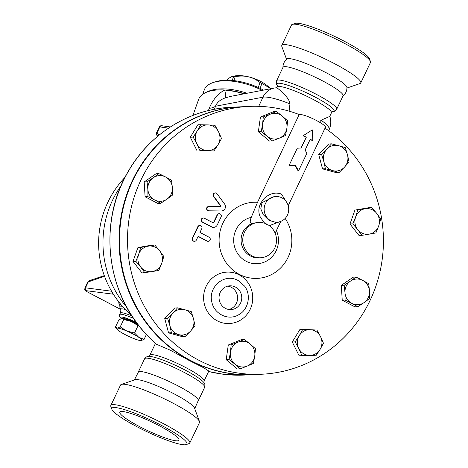 <?xml version="1.0" encoding="UTF-8"?>
<svg xmlns="http://www.w3.org/2000/svg" width="468" height="468" viewBox="0 0 468 468"><rect width="100%" height="100%" fill="white"/><g stroke="black" fill="none" stroke-linecap="round" stroke-linejoin="round"><path stroke-width="0.7" d="M111.893 409.342L110.863 406.552A43.705 6.382 25.4 0 1 110.834 405.499L120.533 385.07A43.705 6.382 25.4 0 1 121.37 384.421L135.053 379.718A33.246 4.856 25.4 0 1 174.371 393.998A33.246 4.856 25.4 0 1 194.46 407.926L199.462 421.504A43.705 6.382 25.4 0 1 199.491 422.563L189.792 442.991A43.705 6.382 25.4 0 1 188.955 443.635L186.147 444.6A41.558 6.066 25.4 0 1 146.8 431.642A41.558 6.066 25.4 0 1 111.893 409.342A41.558 6.066 25.4 0 1 161.799 425.564A41.558 6.066 25.4 0 1 186.147 444.6M134.345 379.963L138.469 371.902A33.246 4.856 25.4 0 1 178.179 385.971A33.246 4.856 25.4 0 1 198.362 400.339L194.723 408.634M121.37 384.421A43.705 6.382 25.4 0 1 173.049 403.188A43.705 6.382 25.4 0 1 199.462 421.504M110.834 405.499A43.705 6.382 25.4 0 1 163.35 423.616A43.705 6.382 25.4 0 1 189.792 442.991M159.179 425.693A32.766 4.785 25.4 0 1 178.998 440.212A32.766 4.785 25.4 0 1 147.35 430.484A32.766 4.785 25.4 0 1 119.808 412.109A32.766 4.785 25.4 0 1 159.179 425.693M282.929 67.661C282.912 64.104 284.281 61.209 287.054 58.98A33.246 4.856 25.4 0 1 326.763 73.055A33.246 4.856 25.4 0 1 346.952 87.422C346.969 90.979 345.6 93.869 342.828 96.098M322.955 81.075A33.246 4.856 25.4 0 1 343.067 95.811L336.714 109.196A33.246 4.856 25.4 0 0 316.596 94.46A33.246 4.856 25.4 0 0 287.036 81.789A33.246 4.856 25.4 0 0 276.646 80.677L283.005 67.293A33.246 4.856 25.4 0 1 322.955 81.075M286.574 59.366L281.835 46.496A43.705 6.382 25.4 0 1 281.806 45.437A43.705 6.382 25.4 0 1 334.322 63.56A43.705 6.382 25.4 0 1 360.764 82.93A43.705 6.382 25.4 0 1 359.921 83.579L346.952 88.037M281.806 45.437L291.505 25.009A43.705 6.382 25.4 0 1 292.342 24.365A43.705 6.382 25.4 0 1 344.021 43.132A43.705 6.382 25.4 0 1 370.434 61.448A43.705 6.382 25.4 0 1 370.463 62.501L360.764 82.93M292.342 24.365L295.15 23.4A41.558 6.066 25.4 0 1 344.29 41.242A41.558 6.066 25.4 0 1 369.404 58.658L370.434 61.448M121.85 318.521A13.941 2.036 25.4 0 1 131.409 321.475L123.722 319.521L121.815 318.527A13.941 2.036 25.4 0 1 121.85 318.521L118.919 319.749L115.426 327.109L117.298 328.109L120.229 326.88L126.857 331.057L134.55 333.017L138.78 337.311L144.068 339.388L141.137 340.61A13.941 2.036 -154.6 0 0 141.172 340.61A13.941 2.036 -154.6 0 0 138.78 337.311A13.941 2.036 -154.6 0 0 126.857 331.057A13.941 2.036 -154.6 0 0 117.298 328.109A13.941 2.036 -154.6 0 0 116.819 329.051A13.941 2.036 -154.6 0 0 119.656 331.408A13.941 2.036 -154.6 0 0 131.578 337.662A13.941 2.036 -154.6 0 0 141.137 340.61L141.172 340.61M138.99 325.863L138.042 325.658L131.409 321.475A13.941 2.036 25.4 0 1 138.037 324.634M116.819 329.051L115.426 327.109M123.722 319.521L120.229 326.88M138.042 325.658L134.55 333.017M146.379 334.515L144.068 339.388M124.155 318.872A11.261 1.644 25.4 0 1 137.112 323.411M258.272 87.504L260.044 82.514C256.177 79.589 252.363 77.706 248.602 76.851C244.875 75.904 240.423 75.81 235.258 76.559L233.819 80.607M235.258 76.559A27.881 12.928 -160.4 0 0 233.55 76.67L231.438 76.781L228.969 78.133L226.647 80.198M232.21 80.438L233.55 76.67M231.438 76.781L232.257 76.518A24.669 11.437 19.6 0 1 248.602 76.851A24.669 11.437 19.6 0 1 269.691 87.914A24.669 11.437 19.6 0 1 270.486 88.78L269.691 87.914L261.875 83.474L260.138 88.37M261.875 83.474A27.881 12.928 -160.4 0 0 260.044 82.514M263.537 90.108A40.751 18.895 -160.4 0 0 215.877 81.684L213.689 82.368A42.898 19.89 19.6 0 1 262.197 90.365M202.72 94.296L204.229 90.055A42.898 19.89 19.6 0 1 207.973 85.176A42.898 19.89 19.6 0 1 213.689 82.368M247.051 93.255A42.898 19.89 -160.4 0 0 206.944 92.056M323.487 343.26L320.03 349.497A12.87 12.285 87.3 0 0 320.545 336.644L323.487 343.26M310.173 329.7L316.912 330.057L320.545 336.644A12.87 12.285 87.3 0 0 310.173 329.7A12.87 12.285 87.3 0 0 299.286 335.609L302.743 329.373L310.173 329.7M315.888 355.768L309.143 355.411A12.87 12.285 87.3 0 0 320.03 349.497L315.888 355.768L298.859 355.218L292.289 342.02L295.144 341.88L299.286 335.609A12.87 12.285 87.3 0 0 298.771 348.467L295.144 341.88M309.143 355.411L301.714 355.083L298.771 348.467A12.87 12.285 87.3 0 0 309.143 355.411M253.375 363.425L247.122 366.111A12.87 12.285 87.3 0 0 254.756 356.06L253.375 363.425M250.234 344.074L255.446 348.73L254.756 356.06A12.87 12.285 87.3 0 0 250.234 344.074A12.87 12.285 87.3 0 0 238.077 342.137L244.331 339.452L250.234 344.074M240.189 368.831L234.971 364.174A12.87 12.285 87.3 0 0 247.122 366.111L240.189 368.831L237.329 368.971L226.214 359.687L228.285 344.998L231.145 344.863L238.077 342.137A12.87 12.285 87.3 0 0 230.449 352.188L231.145 344.863M234.971 364.174L229.068 359.553L230.449 352.188A12.87 12.285 87.3 0 0 234.971 364.174M185.158 336.51L178.63 334.614A12.87 12.285 87.3 0 0 190.458 331.209L185.158 336.51L182.298 336.65L168.562 332.888L171.417 332.754L169.855 325.57A12.87 12.285 87.3 0 0 178.63 334.614L171.417 332.754M193.512 318.761L195.08 325.939L190.458 331.209A12.87 12.285 87.3 0 0 193.512 318.761A12.87 12.285 87.3 0 0 184.737 309.717L191.266 311.612L193.512 318.761M172.908 313.121L177.524 307.85L184.737 309.717A12.87 12.285 87.3 0 0 172.908 313.121A12.87 12.285 87.3 0 0 169.855 325.57L167.602 318.421L172.908 313.121M144.887 272.803L140.704 267.041A12.87 12.285 87.3 0 0 152.223 271.58L142.026 272.938L132.988 261.448L135.843 261.314L138.657 254.346A12.87 12.285 87.3 0 0 140.704 267.041L135.843 261.314M161.682 263.42L158.868 270.387L152.223 271.58A12.87 12.285 87.3 0 0 161.682 263.42A12.87 12.285 87.3 0 0 159.635 250.725L163.812 256.487L161.682 263.42M148.122 246.186L154.773 244.998L159.635 250.725A12.87 12.285 87.3 0 0 148.122 246.186A12.87 12.285 87.3 0 0 138.657 254.346L140.786 247.408L148.122 246.186M147.946 196.63L147.841 189.201A12.87 12.285 87.3 0 0 154.639 199.947L147.946 196.63L145.092 196.771L144.197 181.935L147.051 181.8L153.305 177.7A12.87 12.285 87.3 0 0 147.841 189.201L147.051 181.8M166.9 199.198L160.653 203.299L154.639 199.947A12.87 12.285 87.3 0 0 166.9 199.198A12.87 12.285 87.3 0 0 172.359 187.697L172.464 195.133L166.9 199.198M165.561 176.945L171.575 180.297L172.359 187.697A12.87 12.285 87.3 0 0 165.561 176.945A12.87 12.285 87.3 0 0 153.305 177.7L158.868 173.628L165.561 176.945M193.167 137.095L197.309 130.824A12.87 12.285 87.3 0 0 196.794 143.676L193.167 137.095L190.312 137.229L197.911 124.722L208.196 124.909A12.87 12.285 87.3 0 0 197.309 130.824L200.766 124.582M207.166 150.62L199.742 150.292L196.794 143.676A12.87 12.285 87.3 0 0 207.166 150.62A12.87 12.285 87.3 0 0 218.053 144.706L213.911 150.983L207.166 150.62M218.568 131.853L221.51 138.469L218.053 144.706A12.87 12.285 87.3 0 0 218.568 131.853A12.87 12.285 87.3 0 0 208.196 124.909L214.941 125.272L218.568 131.853M263.279 116.93L270.217 114.21A12.87 12.285 87.3 0 0 262.583 124.26L263.279 116.93L260.424 117.064L273.61 111.659L276.465 111.519L282.368 116.146A12.87 12.285 87.3 0 0 270.217 114.21L276.465 111.519M267.111 136.241L261.208 131.619L262.583 124.26A12.87 12.285 87.3 0 0 267.111 136.241A12.87 12.285 87.3 0 0 279.261 138.177L272.323 140.897L267.111 136.241M286.89 128.133L285.509 135.492L279.261 138.177A12.87 12.285 87.3 0 0 286.89 128.133A12.87 12.285 87.3 0 0 282.368 116.146L287.58 120.802L286.89 128.133M331.496 143.84L338.709 145.706A12.87 12.285 87.3 0 0 326.88 149.111L331.496 143.84L328.641 143.98L318.72 154.545L321.575 154.411L326.88 149.111A12.87 12.285 87.3 0 0 323.827 161.559L321.575 154.411M332.602 170.604L325.389 168.737L323.827 161.559A12.87 12.285 87.3 0 0 332.602 170.604A12.87 12.285 87.3 0 0 344.43 167.199L339.13 172.499L332.602 170.604M345.238 147.601L347.484 154.75A12.87 12.285 87.3 0 0 338.709 145.706L345.238 147.601M347.484 154.75L349.052 161.928L344.43 167.199A12.87 12.285 87.3 0 0 347.484 154.75M371.767 207.546L376.635 213.279A12.87 12.285 87.3 0 0 365.116 208.74L371.767 207.546L368.913 207.687L354.925 210.097L365.116 208.74A12.87 12.285 87.3 0 0 355.657 216.895L357.786 209.962M357.704 229.595L352.843 223.868L355.657 216.895A12.87 12.285 87.3 0 0 357.704 229.595A12.87 12.285 87.3 0 0 369.217 234.135L361.881 235.357L357.704 229.595M380.812 219.042L378.682 225.974A12.87 12.285 87.3 0 0 376.635 213.279L380.812 219.042M378.682 225.974L375.868 232.941L369.217 234.135A12.87 12.285 87.3 0 0 378.682 225.974M298.859 355.218L301.714 355.083M292.289 342.02L299.889 329.507L302.743 329.373M226.214 359.687L229.068 359.553M228.285 344.998L241.476 339.587L244.331 339.452M168.562 332.888L164.748 318.562L174.669 307.991L177.524 307.85M164.748 318.562L167.602 318.421M132.988 261.448L137.931 247.543L151.913 245.133L154.773 244.998M137.931 247.543L140.786 247.408M144.197 181.935L156.014 173.768L158.868 173.628M145.092 196.771L157.792 203.434L160.653 203.299M199.742 150.292L213.911 150.983M261.208 131.619L258.354 131.754L269.469 141.038L272.323 140.897M325.389 168.737L322.534 168.878L336.27 172.633L339.13 172.499M322.534 168.878L318.72 154.545M352.843 223.868L349.982 224.002L359.026 235.492L361.881 235.357M349.982 224.002L354.925 210.097M196.882 150.427L190.312 137.229M258.354 131.754L260.424 117.064M368.708 283.719L369.498 291.119A12.87 12.285 87.3 0 0 362.7 280.367L368.708 283.719M350.438 281.122L356.002 277.056L362.7 280.367A12.87 12.285 87.3 0 0 350.438 281.122A12.87 12.285 87.3 0 0 344.98 292.623L344.191 285.223L350.438 281.122M369.597 298.555L364.034 302.62A12.87 12.285 87.3 0 0 369.498 291.119L369.597 298.555M351.778 303.369L345.08 300.058L344.98 292.623A12.87 12.285 87.3 0 0 351.778 303.369A12.87 12.285 87.3 0 0 364.034 302.62L357.786 306.721L351.778 303.369M357.786 306.721L354.931 306.856L342.225 300.193L345.08 300.058M342.225 300.193L341.336 285.357L344.191 285.223M341.336 285.357L353.147 277.191L356.002 277.056M235.457 287.071A11.905 11.361 -92.7 0 1 241.529 300.187A11.905 11.361 -92.7 0 1 230.976 309.6A11.905 11.361 -92.7 0 1 219.059 298.256A11.905 11.361 -92.7 0 1 229.835 285.819A11.905 11.361 -92.7 0 1 235.457 287.071M228.887 309.5A11.905 11.361 87.3 0 0 237.533 299.304A11.905 11.361 87.3 0 0 231.297 287.27A11.905 11.361 87.3 0 0 227.764 286.118M204.417 218.246A2.147 2.047 87.3 0 0 201.497 219.714A2.147 2.047 87.3 0 0 202.591 222.078L211.764 226.892A4.288 4.095 87.3 0 0 217.251 224.979L221.118 216.836A2.147 2.047 87.3 0 0 219.182 213.73A2.147 2.047 87.3 0 0 217.45 214.911L213.812 222.575A0.538 0.509 -92.7 0 1 213.127 222.815L204.417 218.246M213.788 227.343L213.466 227.354A4.288 4.095 -92.7 0 1 211.442 226.904L202.275 222.095A2.147 2.047 -92.7 0 1 203.083 218.035L203.399 218.018M213.215 222.85A0.538 0.509 87.3 0 0 213.49 222.592L217.129 214.923A2.147 2.047 -92.7 0 1 218.86 213.747L219.182 213.73M201.79 228.6A2.147 2.047 87.3 0 0 199.854 225.494A2.147 2.047 87.3 0 0 198.122 226.676L192.658 238.177A2.147 2.047 87.3 0 0 194.594 241.283A2.147 2.047 87.3 0 0 196.326 240.102L198.145 236.27L207.318 241.078A2.147 2.047 87.3 0 0 210.231 239.61A2.147 2.047 87.3 0 0 209.137 237.247L199.971 232.432L201.79 228.6M194.594 241.283L194.279 241.295A2.147 2.047 -92.7 0 1 192.342 238.194L197.8 226.693A2.147 2.047 -92.7 0 1 199.532 225.512L199.854 225.494M208.33 241.301L208.008 241.318A2.147 2.047 -92.7 0 1 206.996 241.09L198.075 236.416M217.047 193.752A2.147 2.047 87.3 0 0 213.566 194.144A2.147 2.047 87.3 0 0 213.806 196.355L220.726 205.791A0.538 0.509 -92.7 0 1 220.317 206.657L208.98 206.517A2.147 2.047 87.3 0 0 206.92 208.699A2.147 2.047 87.3 0 0 208.95 210.805L221.335 210.957A4.288 4.095 87.3 0 0 224.611 204.066L217.047 193.752M220.13 206.651A0.538 0.509 87.3 0 0 220.405 205.809L213.484 196.367A2.147 2.047 -92.7 0 1 215.005 192.927L215.327 192.91M221.569 210.951L221.253 210.969A4.288 4.095 -92.7 0 1 221.019 210.974L208.629 210.822A2.147 2.047 -92.7 0 1 206.599 208.716A2.147 2.047 -92.7 0 1 208.541 206.534L208.863 206.517M295.396 165.45L298.584 170.756L306.897 153.247L305.089 150.082L310.255 139.212L312.846 140.716L312.285 129.882L303.229 135.673L306.335 137.159L301.176 148.023L297.285 148.204L288.972 165.707L295.209 165.461M298.584 170.756L297.964 170.604L295.074 165.467L288.972 165.707M312.846 140.716L312.226 140.564A15.017 2.194 -154.6 0 0 310.179 139.365M307.728 132.795L312.285 129.882M301.029 148.028L306.148 137.241A15.017 2.194 -154.6 0 0 303.252 135.855L303.229 135.673M285.158 218.433A38.113 36.375 -92.7 0 1 269.357 275.599A38.113 36.375 -92.7 0 1 219.603 246.496A38.113 36.375 -92.7 0 1 257.54 202.275L299.198 114.543A134.059 127.939 -92.7 0 0 249.046 106.412A134.059 127.939 -92.7 0 0 127.676 246.443A134.059 127.939 -92.7 0 0 261.899 374.219A134.059 127.939 -92.7 0 0 379.045 275.652A134.059 127.939 -92.7 0 0 325.044 128.144M257.54 202.275L251.269 217.345C249.327 222.037 250.128 223.944 253.674 223.06L258.781 222.44A17.696 16.889 -92.7 0 1 266.368 223.92L266.912 224.78L267.889 224.716A17.696 16.889 -92.7 0 1 276.073 244.232A17.696 16.889 -92.7 0 1 260.477 257.786A17.696 16.889 -92.7 0 1 242.763 240.921A17.696 16.889 -92.7 0 1 258.781 222.44M286.328 201.755L281.473 194.109C275.623 191.944 269.931 193.325 264.391 198.251C258.664 204.651 257.377 211.062 260.524 217.497L264.73 223.294M269.352 225.693L279.267 221.873M324.804 127.98C330.268 126.711 305.306 113.613 299.198 114.543M275.529 222.265L268.924 220.258L263.244 214.625L260.781 208.827L261.998 202.644L274.318 196.554M281.894 197.835A12.87 12.285 -92.7 0 1 288.458 212.016A12.87 12.285 -92.7 0 1 277.05 222.189A12.87 12.285 -92.7 0 1 265.216 214.531A12.87 12.285 -92.7 0 1 275.816 196.484A12.87 12.285 -92.7 0 1 281.894 197.835M261.899 374.219L253.896 374.599A134.059 127.939 -92.7 0 1 119.679 246.829A134.059 127.939 -92.7 0 1 241.049 106.792L249.046 106.412M244.091 93.816L235.48 91.517L224.622 89.996C217.877 93.758 212.741 99.865 209.219 108.319L208.418 110.571M214.426 109.272L215.502 106.248C216.918 102.498 220.194 99.707 225.324 97.871A21.452 3.481 67.3 0 0 224.622 89.996A45.045 20.884 -160.4 0 0 198.567 99.579L192.933 115.432M120.475 309.26L87.896 292.172A3.217 0.468 25.4 0 1 86.287 290.692L112.999 294.161A2.147 1.936 -82.6 0 1 111.998 291.944M86.287 290.692A2.147 1.936 -82.6 0 1 85.486 287.82A5.364 0.784 -154.6 0 0 84.924 287.908L87.68 282.105L104.534 276.278M104.294 275.629L89.429 280.613A2.147 1.79 71.5 0 0 89.417 280.619A2.147 1.79 71.5 0 0 88.399 281.695L85.486 287.82L111.565 291.207M159.173 135.059L156.511 132.795C156.259 134.187 156.499 135.123 157.225 135.597A2.147 1.936 132.2 0 0 157.219 135.597A2.147 1.936 132.2 0 1 156.956 133.047L159.875 126.904A2.147 1.919 -81.8 0 1 161.875 125.734C160.77 125.576 159.898 125.991 159.266 126.986A5.364 0.784 25.4 0 1 159.875 126.904L168.527 128.15M119.685 304.06L119.749 304.785L120.691 304.253M118.919 302.059L118.656 303.053L119.767 304.434M126.693 307.143A95.449 91.096 -92.7 0 1 120.978 185.901M258.745 106.33L262.928 97.198L215.502 106.248A21.452 9.945 19.6 0 1 209.219 108.319M225.324 97.871L230.472 96.414L274.383 88.037A17.158 16.222 -100.8 0 0 262.928 97.198A37.534 7.348 24.6 0 1 289.967 103.867L289.113 111.144M319.632 122.095L321.089 120.194L329.724 116.421L331.443 112.8A30.028 4.387 25.4 0 0 306.195 95.958A30.028 4.387 25.4 0 0 277.191 87.036L276.869 87.715L274.383 88.037M276.904 87.773C275.09 86.463 289.37 96.42 289.967 103.867M145.144 333.175A2.147 0.415 -42.2 0 0 145.255 333.204A134.059 127.939 -92.7 0 1 119.03 190.932A134.059 127.939 -92.7 0 1 231.449 107.254C189.318 108.939 149.058 134.164 127.805 172.154C98.456 221.861 105.926 291.236 145.144 333.175L151.456 339.674A2.147 0.45 -46.1 0 0 151.562 339.709L145.255 333.204M155.47 343.377L149.854 355.2A30.028 4.387 25.4 0 1 185.936 367.655A30.028 4.387 25.4 0 1 204.106 380.964L208.822 371.036L203.621 367.731L189.306 360.559L170.071 350.087L156.604 344.308M214.748 372.885A2.147 0.626 -78.9 0 0 214.789 372.897A2.147 0.626 -78.9 0 0 214.835 372.902A134.059 127.939 -92.7 0 1 208.599 371.504M223.505 374.283A2.147 0.632 -83 0 0 223.54 374.289A2.147 0.632 -83 0 0 223.569 374.295L214.835 372.902M253.656 374.611A134.059 127.939 -92.7 0 1 253.416 374.622A134.059 127.939 -92.7 0 1 119.2 246.852A134.059 127.939 -92.7 0 1 240.57 106.815A134.059 127.939 -92.7 0 1 240.809 106.803M229.279 90.441L230.566 90.605A42.36 19.638 19.6 0 1 244.606 93.717M211.442 226.904L211.764 226.892M202.275 222.095L202.591 222.078M213.49 222.592L213.812 222.575M217.129 214.923L217.45 214.911M192.342 238.194L192.658 238.177M197.8 226.693L198.122 226.676M206.996 241.09L207.318 241.078M213.484 196.367L213.806 196.355M220.405 205.809L220.726 205.791M208.629 210.822L208.95 210.805M221.019 210.974L221.335 210.957M238.072 280.449L236.422 279.683C223.499 273.71 208.166 287.44 211.788 301.731C213.853 313.747 227.898 320.873 238.113 315.081L238.118 315.075C248.362 310.149 251.591 295.138 244.589 286.112L238.083 280.455L236.428 279.688M239.089 274.815A25.74 24.564 87.3 0 0 203.644 299.321A25.74 24.564 87.3 0 0 241.763 319.316A25.74 24.564 87.3 0 0 239.089 274.815M260.477 257.786L258.827 257.868A17.696 16.889 -92.7 0 1 241.289 242.828A17.696 16.889 -92.7 0 1 253.674 223.06M251.269 217.345A23.464 22.394 87.3 0 0 234.591 246.847A23.464 22.394 87.3 0 0 263.958 262.279A23.464 22.394 87.3 0 0 276.412 230.56M112.999 294.161L113.765 294.226M123.125 307.066A20.019 2.925 -154.6 0 0 119.948 307.651L119.744 304.785M133.561 318.421A17.158 2.504 -154.6 0 0 119.632 314.543L119.51 316.386L121.165 318.638M121.311 318.603A15.017 2.194 25.4 0 1 136.381 322.423M131.917 315.941A17.158 2.504 -154.6 0 0 120.334 313.069L119.632 314.543M125.418 309.524A18.591 2.714 -154.6 0 0 120.586 309.605L119.948 307.651M321.089 120.194A37.534 7.348 24.6 0 1 329.15 129.659L328.665 130.712M156.821 344.495A134.059 127.939 -92.7 0 1 151.562 339.709M208.593 371.516L223.54 374.289L244.302 375.061A134.059 127.939 -92.7 0 1 223.569 374.295M277.296 85.281A31.637 4.622 25.4 0 1 277.068 84.907A31.637 4.622 25.4 0 1 286.808 84.919A31.637 4.622 25.4 0 1 321.381 100.526A31.637 4.622 25.4 0 1 332.73 111.606M138.306 372.025L144.583 358.804A33.246 4.856 25.4 0 1 184.532 372.586A33.246 4.856 25.4 0 1 204.651 387.323L198.368 400.55M144.583 358.804C146.191 356.885 147.555 356.078 148.678 356.388A31.637 4.622 25.4 0 1 185.234 370.118A31.637 4.622 25.4 0 1 203.937 382.625C204.885 383.298 205.119 384.866 204.651 387.323M238.124 315.075L238.896 314.648M275.149 233.21L280.759 221.399M288.206 205.721L325.266 127.67M275.517 222.265L277.05 222.189M274.283 196.554L275.816 196.484M84.924 287.908C85.001 289.47 83.567 289.809 87.814 292.155L120.487 309.295M89.417 280.619L87.686 282.105M170.346 126.957L161.875 125.734M159.266 126.986L156.511 132.795M157.839 136.153L157.213 135.591M120.334 313.069C120.861 310.945 120.943 309.793 120.586 309.605M125.009 177.325A95.449 95.449 0 0 0 131.502 315.292M329.735 116.041C331.303 120.568 331.104 125.108 329.15 129.659M156.686 344.442L151.456 339.674M240.57 106.815L231.449 107.254M253.416 374.622L244.302 375.061M331.443 112.8L332.619 111.612C333.743 111.922 335.106 111.115 336.714 109.196M277.191 87.036L277.36 85.375C276.412 84.702 276.178 83.134 276.646 80.677M204.106 380.964L204.013 382.742M149.854 355.2L148.537 356.4"/></g></svg>
